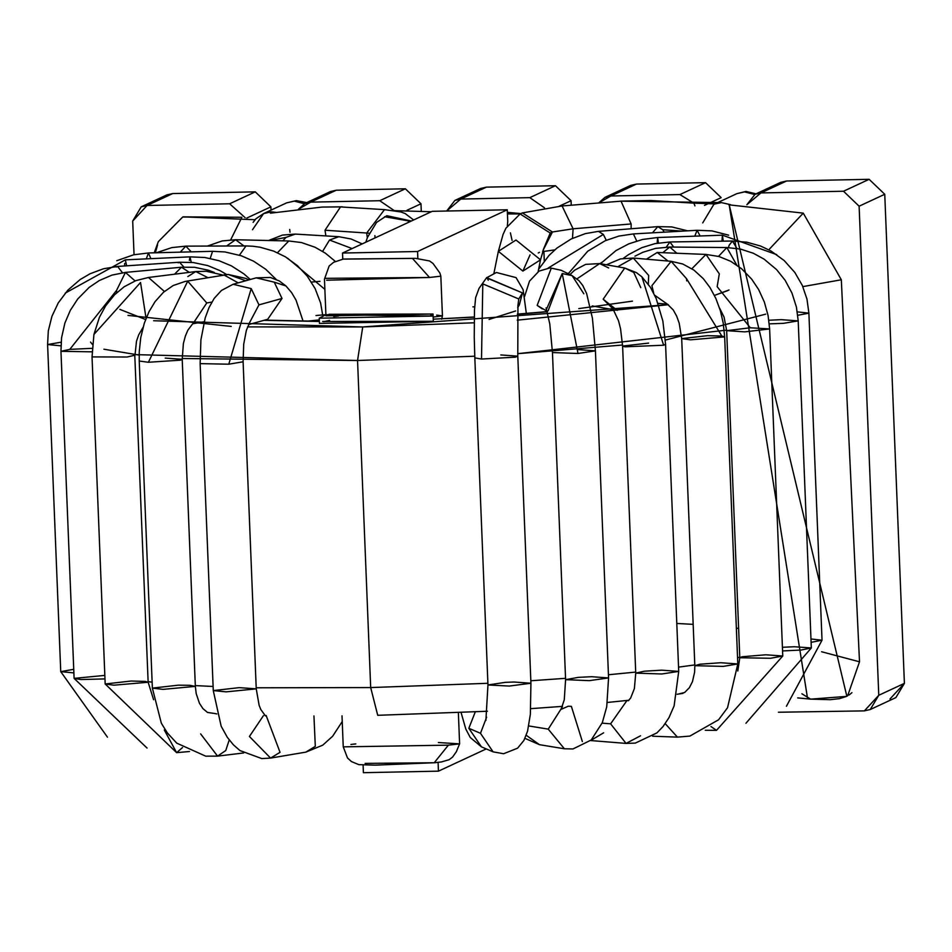 <?xml version="1.0" encoding="UTF-8"?>
<svg xmlns="http://www.w3.org/2000/svg" width="952" height="952" viewBox="0 0 952 952"><rect width="100%" height="100%" fill="white"/><g stroke="black" fill="none" stroke-linecap="round" stroke-linejoin="round"><path stroke-width="1.43" d="M507.273 209.785L417.571 251.506L417.845 258.504L417.571 251.506L342.518 253.042L342.768 259.158L342.518 253.042L432.232 211.32L507.273 209.785L507.749 221.471L507.273 209.785L432.232 211.32L342.518 253.042L417.571 251.506L507.273 209.785M438.087 762.409L438.444 771.156L486.258 748.915L438.444 771.156L438.087 762.409M363.093 765.17L363.39 772.691L438.444 771.156L363.39 772.691L363.093 765.17M355.846 743.917L353.668 744.131L355.846 743.917M432.696 762.754L365.14 763.397M438.384 742.536L459.602 743.869L448.368 745.154L459.614 743.821L458.364 712.679M459.614 743.845L456.317 751.782L452.545 757.114L449.165 759.696L441.419 761.945L434.219 762.754L448.368 745.154L343.244 746.856L342.006 715.833M350.907 744.464L353.668 744.131M343.684 259.051L412.442 258.397L343.125 259.123L333.581 262.324L329.142 266.013L324.453 279.15L325.941 315.85L433.041 314.017L433.172 317.075L442.43 315.885L433.172 317.075L433.041 314.017L430.542 315.493L433.1 316.123M415.691 258.373L429.59 260.979L433.017 263.466L439.883 273.022L440.835 276.139L442.43 315.885L436.682 315.124M325.358 278.329L429.519 277.472L326.643 280.221M433.255 319.217L433.172 317.075L433.267 319.194M474.263 316.992L433.85 319.146M319.241 318.194L325.893 314.695L433.1 316.04L319.241 318.194L319.444 323.394L433.338 321.276L322.609 321.478M440.824 276.175L429.519 277.472L412.442 258.397L344.874 259.039L414.989 258.349M414.977 258.349L344.874 259.039M433.303 321.24L433.041 314.017L329.023 314.291M323.858 321.657L329.582 320.384M433.1 316.04L433.338 321.276M338.65 315.969L336.484 316.183L338.65 315.969M333.712 316.516L336.484 316.183M520.208 213.914L507.38 212.522L519.59 213.807M507.333 225.755L507.749 221.471M507.44 213.914L520.185 213.938L507.44 213.914M154.2 252.815L158.329 241.653L182.725 217.008L241.879 217.27L183.046 216.854L255.029 219.722L183.046 216.854M846.852 696.269L729.173 204.656L807.51 698.137M394.556 210.654L431.327 211.749L394.556 210.654M821.588 651.751L859.513 661.807L841.318 279.781L802.845 286.611L841.318 279.781L803.262 213.141L769.561 248.948L803.262 213.141L841.318 279.781L859.513 661.807L821.588 651.751M801.905 693.794L810.616 699.137L801.905 693.794M847.625 695.864L859.513 661.807M728.816 204.811L803.262 213.141L728.816 204.811M851.933 692.663L848.994 695.055M846.53 696.412L810.616 699.137L830.251 699.696L839.545 698.637L846.518 696.424M155.343 252.792L157.58 244.878M241.879 217.27L230.681 239.821M548.209 268.024L603.342 234.43L598.451 231.36L603.342 234.43L548.209 268.024M606.269 240.273L603.342 234.43L606.269 240.273M664.198 232.157L662.711 229.706L657.808 226.635L662.711 229.706L682.144 231.134L662.711 229.706L664.198 232.157M652.465 232.835L657.808 226.635L598.451 231.36L585.325 233.621L571.212 238.952L556.968 248.055L549.018 255.434L538.606 269.273M600.058 263.656L601.664 262.431L600.058 263.656M636.721 240.987L633.389 233.918L636.721 240.987M700.113 235.977L697.102 230.289L700.113 235.977M694.77 236.167L697.102 230.289L633.389 233.918L618.931 236.072L605.222 240.725L587.729 251.221L568.225 273.736M723.258 241.154L722.389 235.168L721.961 241.177L722.389 235.168L657.606 237.512L657.178 243.2L657.606 237.512L658.427 242.986M736.896 248.401L732.457 241.023L729.149 245.211L728.458 247.579L729.149 245.211L732.457 241.023L669.911 241.963L666.293 247.092L669.911 241.963L673.707 247.068M797.776 315.29L808.891 313.137L797.776 315.29M811.104 642.35L822.028 640.208L811.104 642.35M797.324 311.875L808.891 313.137L806.975 299.106L802.274 285.326L794.813 272.439L784.186 260.55L771.001 250.983L760.553 246.021L746.701 242.165L732.457 241.023M810.973 638.959L822.028 640.208L808.891 313.137M736.717 265.001L726.852 247.544L718.498 256.385L726.852 247.544L669.756 247.032L662.759 252.696L669.756 247.032L676.848 253.256M769.287 323.87L783.472 323.335L798.204 320.883L783.472 323.335L769.287 323.87M768.859 320.241L781.199 319.658L798.204 320.883L796.419 307.079L791.981 293.085L785.186 280.376L776.618 269.63L764.075 259.134L753.282 253.232L740.585 249.103L726.852 247.544M782.568 650.942L801.215 650.026L811.33 647.955L801.215 650.026L782.568 650.942M782.425 647.289L794.337 646.741L811.33 647.955L798.204 320.883M717.165 286.683L750.307 327.774L717.165 286.683L719.307 273.867L705.979 254.422L691.914 268.714L705.979 254.422L657.249 252.47L646.432 259.182L657.249 252.47L668.03 261.038M719.522 307.972L724.079 317.147L726.662 330.665L744.821 331.867L769.632 328.94L744.821 331.867L726.662 330.665L750.307 327.774L769.632 328.94L768.097 315.624L764.361 302.058L758.637 289.551L751.675 279.138L741.644 268.773L730.708 261.3L718.986 256.516L705.979 254.422M726.662 330.665L739.799 657.737L770.513 658.272L782.77 656.011L770.513 658.272L739.799 657.737L742.143 656.749L765.765 654.786L782.77 656.011L769.632 328.94M710.977 726.543L716.499 730.351L710.977 726.543M606.436 264.787L620.49 258.896L633.27 258.04L617.717 266.786L633.27 258.04L648.681 275.425L648.312 284.148M667.435 304.164L673.302 310.019L676.622 316.064L679.204 323.18L681.692 338.615L690.509 339.828L724.662 336.889L690.509 339.828L681.692 338.615L707.657 335.663L721.818 336.044L686.547 278.698L686.725 280.899M667.328 304.152L654.762 295.298L667.328 304.152L658.046 303.343M653.691 293.097L651.906 285.671L671.136 261.312L686.547 278.698L721.818 336.044L724.662 336.889L723.234 323.144L720.378 310.733L715.868 298.476L710.013 287.563L703.29 278.65L694.02 270.166L682.81 264.025L671.136 261.312L651.906 285.671L653.691 293.097M681.692 338.615L694.829 665.686L723.294 666.388L737.8 663.961L723.294 666.388L694.829 665.686L699.863 664.222L720.795 662.735L737.8 663.961L727.53 707.752L718.57 719.783L689.867 736.086L677.443 737.122L665.222 723.675L677.443 737.122L652.62 736.217M678.157 694.115L684.631 692.497L689.379 687.689L692.449 681.68L694.627 672.112L694.829 665.686M592.168 305.937L613.742 309.757M569.962 274.592L574.603 270.201L585.635 264.382L599.665 263.585L577.019 278.829L599.665 263.585L608.697 267.964M613.397 309.245L603.163 299.202L624.714 268.024L633.746 272.403L640.779 287.647M599.665 263.585L624.714 268.024L636.4 272.617L641.91 276.853L663.627 345.219L665.579 344.327L663.627 345.219L641.91 276.853L650.43 287.302L656.154 298.452L662.854 321.05L665.579 344.327L678.716 671.398L661.866 673.98L678.716 671.398L674.111 705.908L668.994 717.641L662.997 726.602L656.904 732.909L635.329 743.096L626.047 743.405L610.613 723.829L626.047 743.405L590.645 740.549M612.767 308.484L618.526 320.776L620.549 328.773L622.608 346.052L624.893 346.825L663.627 345.219L624.893 346.825L622.608 346.052L648.586 343.101M624.714 268.024L603.163 299.202L617.217 310.364M622.608 346.052L635.746 673.123L661.866 673.98L635.746 673.123L644.314 671.208L661.723 670.172L678.716 671.398M628.51 700.601L626.928 700.577L610.613 723.829L602.116 723.151L610.613 723.829L626.928 700.577L628.51 700.601M628.629 700.505L626.928 700.577L628.629 700.505M640.529 735.801L626.047 743.405M603.627 732.814L590.74 740.466M548.126 310.757L562.215 273.533L572.104 275.64L561.156 270.273L550.042 267.881M542.235 308.888L537.166 305.402L551.267 268.166L537.166 305.402L547.221 311.328M546.531 309.091L562.215 273.533L578.007 353.478L562.215 273.533L572.104 275.64L583.826 293.775M578.007 353.478L595.428 350.86L578.007 353.478L552.457 352.561L578.007 353.478M546.067 307.877L549.78 323.87L552.457 352.585L565.595 679.657L589.312 680.644L608.566 677.931L589.312 680.644L565.595 679.657L578.364 677.36L591.561 676.705L608.566 677.931L595.428 350.86L578.435 349.634M562.168 707.229L548.233 729.137L564.381 748.784L548.233 729.137L528.765 725.936L548.233 729.137L562.168 707.229M565.595 679.657L564.262 699.863L561.073 709.371L568.249 706.217L571.367 706.348L582.362 741.572M526.242 735.289L539.463 744.678L526.242 735.289M488.257 280.245L486.865 277.508M500.8 354.941L517.793 356.167L515.318 357.178L481.51 359.035L515.318 357.178L517.793 356.167L530.93 683.238L509.249 686.059L530.93 683.238L513.937 682.013L505.369 682.346L487.959 684.964L509.249 686.059L487.959 684.964L474.822 357.892L481.51 359.035L482.795 283.863L518.78 298.964L482.795 283.863L481.51 359.035L474.822 357.892L474.251 337.222L474.489 309.817L475.643 297.619L479.011 288.432L486.674 277.615L522.481 292.93L519.34 304.938L522.481 292.93L518.78 298.964L517.84 306.104L518.78 298.964L522.481 292.93L486.508 277.841L496.408 272.486L516.067 277.627L523.1 289.694L526.337 313.41M515.639 310.971L489.09 319.432M486.65 717.177L480.486 733.302L493.1 751.854L480.486 733.302L468.824 728.292L481.438 746.844L468.824 728.292L480.486 733.302L486.65 717.177M475.286 711.882L468.824 728.292M552.434 231.99L522.362 212.915L552.434 231.99L550.208 233.026L543.318 249.602L550.208 233.026L552.434 231.99L542.961 250.554L552.434 231.99L573.104 228.789L572.485 238.333L573.104 228.789L631.152 223.958L573.104 228.789L562.073 205.965L573.104 228.789L552.434 231.99M510.415 232.847L512.081 240.392M702.731 222.887L713.822 204.394L715.119 203.918L693.663 203.133L721.438 202.621L621.037 201.169L631.152 223.958L631.105 228.766L631.152 223.958L621.037 201.169L562.073 205.965L522.362 212.915L520.125 213.962L550.208 233.026L520.125 213.962L505.917 228.182L503.037 234.513L498.36 251.316L515.996 240.023L540.522 259.813L522.886 271.094L498.36 251.316L493.945 273.224M530.05 254.85L522.886 271.094L530.05 254.85M543.842 248.484L540.522 259.813L515.996 240.023L498.36 251.316M620.121 201.146L650.644 200.503L621.037 201.169M721.438 202.621L714.821 203.966L721.438 202.621L730.434 204.644L721.438 202.621M754.627 194.494L744.512 191.887L736.884 193.649L744.512 191.887L754.627 194.494M744.512 191.887L745.952 191.447L744.512 191.887M474.643 306.818L472.894 306.853L474.643 306.818M325.893 314.624L315.993 315.54M134.994 354.608L357.547 360.499L474.762 356.215L357.547 360.499L370.685 687.57L256.207 687.796L370.685 687.57L487.9 683.286L370.685 687.57L357.547 360.499L182.177 358.511M530.835 680.763L565.548 678.324L530.835 680.763M608.435 674.754L635.71 672.088L608.435 674.754M678.55 667.126L694.793 664.924L678.55 667.126M737.538 657.665L739.775 657.201L737.538 657.665M148.119 681.68L152.13 682.144L148.119 681.68M195.315 685.595L213.105 686.475L195.315 685.595M139.159 355.084L103.923 349.217M765.67 314.16L665.353 340.066M622.56 345.017L517.698 353.692L726.638 330.13M247.532 326.905L362.736 326.952L668.387 304.711L517.222 320.169M729.018 289.979L714.428 295.417L727.84 290.598M127.961 315.409L231.205 326.417M311.411 282.078L319.967 281.34M632.461 301.141L578.792 308.603M547.34 311.768L517.352 314.267M474.251 317.135L433.267 319.17M568.475 273.307L567.285 273.272M263.978 320.324L319.372 321.467M90.547 342.065L92.392 344.41M474.179 322.787L362.736 326.952L357.547 360.499L362.736 326.952L153.653 320.741M145.62 319.527L119.869 309.388M378.325 715.154L377.73 715.309L370.685 687.57L377.73 715.309L378.325 715.154M676.789 623.453L693.163 624.357M736.36 628.153L738.621 628.439M352.109 248.579L329.511 240.035L322.633 251.376L329.511 240.035L352.109 248.579M362.177 243.902L351.11 239L338.864 236.703L329.511 240.035L338.864 236.703L295.322 234.085L285.981 237.405L282.815 240.832L285.981 237.405L295.322 234.085L282.446 235.084L268.595 240.499M285.981 237.405L269.547 240.523L285.981 237.405M324.87 289.337L287.623 258.218L324.87 289.337M335.294 261.383L325.405 253.196L315.112 247.27L301.463 242.558L288.789 240.975L277.484 252.72L288.789 240.975L235.56 239.737L226.624 245.997L235.56 239.737L243.95 245.937M319.313 319.908L306.687 321.205L319.313 319.908M322.835 316.016L320.622 303.045L315.124 288.599L307.246 276.139L297.369 265.596L285.338 256.802L273.652 251.114L260.134 247.234L252.911 246.235L246.009 245.937L239.44 255.172L246.009 245.937L185.807 246.14L180.273 252.149L185.807 246.14L191.292 251.863M276.068 279.305L265.703 269.249L253.613 261.205L241.368 255.802L225.029 251.959L212.534 251.316L210.225 258.409L212.534 251.316L148.452 252.97L146.299 258.873L148.452 252.97L150.892 258.658M189.353 260.408L189.995 256.85L191.245 262.335L189.995 256.85L125.331 259.848L126.64 265.822L125.331 259.848L65.236 293.121M124.581 265.965L124.688 263.406M178.202 262.823L179.5 262.228L183.867 267.036L179.5 262.228L117.548 266.441L122.499 272.748L117.548 266.441L103.482 268.761L90.047 273.76L80.087 279.59L67.782 290.229L58.239 302.938L51.932 316.314L48.302 330.927L47.6 344.553L60.928 345.826L47.6 344.553L61.118 342.196M116.251 267.024L117.548 266.441M47.6 344.553L60.738 671.636L73.875 672.897L60.738 671.636L73.732 669.316M174.525 274.212L181.487 267.214L189.329 272.355L181.487 267.214L125.438 272.403L135.101 280.935L125.438 272.403L111.991 275.104L99.294 280.542L89.167 287.397L77.743 298.976L70.269 310.435L64.879 323.097L61.547 337.9L60.964 351.312L91.975 351.823L60.964 351.312L69.782 349.384L116.584 290.36L125.438 272.403M116.632 292.776L116.584 290.36L69.782 349.384L92.094 348.325M60.964 351.312L74.101 678.383L80.92 679.538L104.97 678.907L80.92 679.538L74.101 678.383L104.827 675.396M187.83 276.58L195.743 271.558L207.572 277.496L195.743 271.558L148.464 277.472L164.399 291.455L148.464 277.472L135.791 280.661L124.212 286.73L114.537 294.799L105.577 305.937L99.413 317.337L93.927 334.45L92.035 356.917L127.116 357.012L135.005 355.179L127.116 357.012L92.035 356.917L93.927 334.45L140.539 282.494L93.927 334.45L92.035 356.905L105.172 683.976L113.859 685.19L148.143 682.251L113.859 685.19L105.172 683.976L131.15 681.025L145.466 681.418L148.143 682.251L153.593 699.732M146.013 318.063L140.539 282.494M134.767 354.894L148.143 682.251M105.172 683.976L176.62 752.663L182.522 747.558L176.62 752.663L164.291 729.958M248.781 279.912L245.913 278.436L228.182 274.474L223.803 274.866L238.19 282.863L223.803 274.866L228.182 274.474L245.783 280.745M165.208 358.095L182.213 359.309L180.428 360.165L148.405 362.26L180.428 360.165L182.213 359.309L195.339 686.38L163.101 689.367L195.339 686.38L189.841 685.309L178.345 685.166L152.368 688.117L163.101 689.367L152.368 688.117L139.23 361.034L148.405 362.26L187.711 281.197L206.774 302.962L211.844 302.082L206.774 302.962L187.711 281.197L148.405 362.26L139.23 361.034L139.242 351.823L140.741 337.651L144.299 323.252L149.024 311.697L155.033 301.689L163.435 292.3L173.157 285.54L185.212 281.411L228.182 274.474M206.774 302.962L192.958 323.716L206.774 302.962M195.339 686.38L196.195 693.615L199.468 703.338L202.919 708.609L207.524 712.453L213.391 713.31M152.368 688.117L161.328 723.199L167.409 733.004L176.751 743.143L205.68 756.162L217.58 756.126L225.755 750.533L229.23 739.966L225.755 750.533L217.58 756.126L200.634 733.897M216.806 713.917L214.129 713.381L216.806 713.917M303.093 321.157L296.012 300.082L291.598 292.585L285.921 285.933L274.259 282.173L282.006 298.464L267.702 319.289L282.006 298.464L274.259 282.173L285.933 285.945M249.472 323.002L246.378 330.308L243.7 344.243L243.105 361.784L228.778 364.2L200.182 363.628L228.778 364.2L251.209 288.599L258.956 304.878L282.006 298.464L258.956 304.878L251.209 288.599L228.778 364.2L243.105 361.784L256.243 688.855L226.171 691.854L256.243 688.855L239.25 687.641L213.272 690.581L226.171 691.854L213.272 690.581L200.134 363.509L200.908 339.876L205.192 317.932L209.023 307.579L214.176 298.428L221.411 290.491L233.109 284.279L251.209 288.599L233.109 284.279L256.159 277.853L274.259 282.173L256.159 277.853L270.356 277.448L279.341 280.971L285.921 285.933M258.956 304.878L248.888 323.93L258.956 304.878M265.049 715.618L266.144 715.499L265.049 715.618M213.272 690.581L221.173 726.245L227.314 737.324L233.395 744.821L239.928 750.545L261.788 758.577L270.594 758.089L280.043 752.318L266.144 715.499L280.043 752.318L270.594 758.089L249.412 736.467L263.418 715.69M270.594 758.089L305.842 752.128L315.302 746.356L313.946 715.928L315.302 746.356L305.842 752.128L322.764 745.154L332.653 736.217L342.232 721.557M409.134 222.066L407.908 220.793L384.584 216.735L407.908 220.793L409.134 222.066M374.874 235.62L375.088 237.905M411.359 221.031L386.821 215.688L411.359 221.031M369.245 233.216L366.698 233.014L367.317 237.774L366.698 233.014L369.245 233.216M340.518 206.917L322.157 207.06L340.518 206.917L325.013 230.229L366.698 233.014L325.013 230.229L340.518 206.917L384.501 209.642L366.698 233.014L384.501 209.642L400.78 211.939L405.076 213.486L413.644 219.971M325.013 230.229L325.87 235.929M342.446 206.834L322.014 207.06M270.654 213.165L271.177 211.832L263.573 213.605L271.177 211.832L270.654 213.165M276.199 212.403L271.177 211.832L276.199 212.403M252.506 229.73L263.561 213.617L255.85 218.817L253.125 222.363M304.366 203.716L294.239 201.098L286.623 202.871L294.239 201.098L304.366 203.716M294.239 201.098L296.358 200.646L294.239 201.098M870.235 709.526L895.868 697.602L904.4 683.369L878.767 695.281L870.235 709.526L864.368 710.882L778.427 712.239L864.368 710.882L878.767 695.281L904.4 683.369L884.753 194.279L859.12 206.203L878.767 695.281L859.12 206.203L884.753 194.279L869.128 179.309L843.508 191.233L859.12 206.203L843.508 191.233L869.128 179.309L786.59 180.999L780.723 182.356L755.091 194.279L760.957 192.923L786.59 180.999L760.957 192.923L843.508 191.233L760.957 192.923L746.868 204.716L755.091 194.279M162.042 198.516L172.717 193.553L255.267 191.864L270.892 206.846L271.022 210.118L270.892 206.846L246.794 218.056L270.892 206.846L255.267 191.864L229.634 203.787L245.188 217.722L229.634 203.787L255.267 191.864L172.717 193.553L147.084 205.477L229.634 203.787L147.084 205.477L172.717 193.553L166.862 194.91L141.229 206.834L147.084 205.477L132.697 221.066L141.229 206.834M325.643 195.172L336.318 190.21L405.362 188.793L420.986 203.776L421.26 210.856L420.986 203.776L407.051 210.249L420.986 203.776L405.362 188.793L336.318 190.21L310.685 202.133L336.318 190.21L330.451 191.566L304.818 203.49L310.685 202.133L379.729 200.717L394.283 210.618L379.729 200.717L405.362 188.793L379.729 200.717L310.685 202.133L298.428 209.25L304.818 203.49M475.726 192.102L486.412 187.139L555.444 185.723L571.069 200.705L571.248 205.204L571.069 200.705L559.229 206.215L571.069 200.705L555.444 185.723L486.412 187.139L460.78 199.063L486.412 187.139L480.546 188.496L454.913 200.42L460.78 199.063L529.812 197.647L544.473 207.81L529.812 197.647L555.444 185.723L529.812 197.647L460.78 199.063L446.666 211.023L454.913 200.42M625.821 189.031L636.495 184.069L705.539 182.653L721.164 197.635L707.3 204.073L721.164 197.635L705.539 182.653L636.495 184.069L610.863 195.993L636.495 184.069L630.629 185.426L604.996 197.35L610.863 195.993L679.907 194.577L693.877 203.145L694.936 205.882L693.877 203.145L679.907 194.577L705.539 182.653L679.907 194.577L610.863 195.993L598.725 202.919L604.996 197.35M707.288 204.085L704.468 205.394L707.288 204.085M134.042 254.696L132.697 221.066L134.042 254.696M775.904 185.961L786.59 180.999L869.128 179.309L884.753 194.279L904.4 683.369L890.001 698.958M434.219 762.754L375.302 765.146L358.856 764.658L351.455 761.576L347.504 757.971L343.244 746.832M441.668 319.194L442.43 315.885M507.38 212.344L520.911 213.593M543.901 251.376L544.282 260.943M289.694 229.456L290.003 232.252M797.693 697.899L810.473 699.125M657.808 226.635L671.755 226.921L687.594 230.824M697.102 230.289L712.025 230.896L728.673 235.192M657.606 237.512L642.612 239.452L628.796 243.843L615.944 250.614L600.462 263.728M722.389 235.168L776.772 254.648M669.911 241.963L655 243.629L641.85 247.651L628.558 254.6L623.31 258.361M822.028 640.208L786.423 706.253M669.756 247.032L655.44 248.412L642.838 252.292L634.924 256.195M811.33 647.955L745.952 723.246M782.77 656.011L716.499 730.351L705.253 730.267M739.799 657.737L737.8 671.005M633.27 258.04L671.136 261.312M724.662 336.889L737.8 663.961M635.746 673.123L634.377 688.593L630.652 698.042L628.296 700.743M628.653 700.47L627.642 700.398M550.054 267.881L539.022 271.118L529.502 281.137L524.504 296.726M572.104 275.64L579.054 280.733L582.719 285.433L586.622 293.514L592.43 318.254L595.428 350.86M608.566 677.931L606.721 706.836L602.33 722.604L591.251 739.978L572.997 748.95L564.381 748.784L539.463 744.678L524.957 738.359M519.34 304.938L517.698 307.615M517.793 356.167L517.936 305.402M530.93 683.238L530.359 714.309L527.551 731.196L523.897 740.454L517.602 748.177L503.596 753.734L493.1 751.854L481.438 746.844L470.288 737.538L465.825 729.089L461.077 712.548M487.959 684.964L485.889 720.402M538.261 252.946L539.475 252.328M540.522 259.813L538.13 271.665M554.802 249.876L542.592 251.614M693.663 203.133L650.644 200.503M756.067 193.815L745.952 191.447L736.884 193.649L714.417 204.109M319.36 321.312L264.692 320.122M595.048 306.449L590.407 307.02M547.293 311.601L517.352 314.112M682.953 693.401L677.122 694.258M628.903 700.255L607.424 702.457M562.501 706.36L530.776 708.657M487.448 711.251L377.73 715.309M235.56 239.737L222.173 240.939L207.429 246.068M185.807 246.14L171.86 247.591L156.318 252.768M148.452 252.97L133.601 254.803L116.763 260.717M250.293 279.483L243.902 273.878L231.455 265.894L219.067 260.729L204.858 257.504L189.995 256.85M226.647 274.509L219.971 270.618L207.833 265.608L193.292 262.538L179.5 262.228M60.738 671.636L107.469 737.181M214.355 272.474L208.405 270.225L194.434 267.274L181.487 267.214M74.101 678.383L147.048 748.046M222.34 274.914L206.31 271.272L195.743 271.558M143.038 327.405L138.706 334.818L136.481 341.292L135.005 355.179M176.62 752.663L189.484 751.509M204.133 321.764L192.947 323.716M182.213 359.309L183.379 343.553L185.331 336.175L187.865 330.189L192.697 323.763M217.58 756.126L243.629 752.961M267.702 319.289L248.531 324.62M256.243 688.855L259.134 705.337L260.836 709.549L265.43 715.892M365.794 242.225L367.436 237.465L376.575 222.411L386.821 215.688M270.38 213.189L322.157 207.06M263.549 213.593L286.623 202.871L296.358 200.646L306.77 202.586"/></g></svg>
